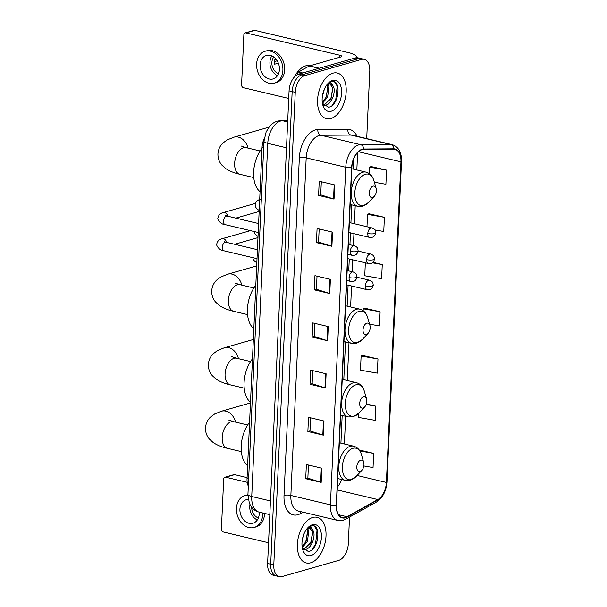 <?xml version="1.0" encoding="UTF-8"?>
<svg xmlns="http://www.w3.org/2000/svg" width="607" height="607" viewBox="0 0 607 607"><rect width="100%" height="100%" fill="white"/><g stroke="black" fill="none" stroke-linecap="round" stroke-linejoin="round"><path stroke-width="0.91" d="M248.309 486.131A14.651 8.528 -76.6 0 1 247.034 478.407L262.065 147.448A14.651 8.528 -76.6 0 1 264.257 138.404M366.704 138.601L369.769 71.034A14.651 8.528 103.4 0 0 364.215 59.334L358.039 57.862A14.651 8.528 103.4 0 0 355.292 57.953L298.659 74.13A14.651 8.528 103.4 0 0 289.076 90.853L267.611 563.478A14.651 8.528 103.4 0 0 273.165 575.178L276.253 575.914A14.651 8.528 103.4 0 1 270.707 564.214A14.651 8.528 103.4 0 0 276.253 575.914L279.349 576.65A14.651 8.528 103.4 0 0 282.096 576.559L338.721 560.382A14.651 8.528 103.4 0 0 348.312 543.667L349.518 517.065M364.215 59.334A14.651 8.528 103.4 0 0 361.476 59.425L304.843 75.602A14.651 8.528 103.4 0 0 295.26 92.317L292.164 91.589L270.707 564.214L292.164 91.589A14.651 8.528 103.4 0 1 301.747 74.866A14.651 8.528 103.4 0 0 292.164 91.589L289.076 90.853M361.476 59.425L358.38 58.689L301.747 74.866L358.38 58.689A14.651 8.528 103.4 0 1 361.127 58.598A14.651 8.528 103.4 0 0 358.38 58.689L355.292 57.953M310.663 562.803A23.445 13.65 103.4 0 0 325.663 539.669A23.445 13.65 103.4 0 0 317.12 517.331A23.445 13.65 103.4 0 0 312.726 517.475A23.445 13.65 103.4 0 0 297.726 540.609A23.445 13.65 103.4 0 0 306.269 562.955A23.445 13.65 103.4 0 0 310.663 562.803A23.445 13.65 103.4 0 0 325.663 539.669A23.445 13.65 103.4 0 0 317.12 517.331A23.445 13.65 103.4 0 0 312.726 517.475A23.445 13.65 103.4 0 0 297.726 540.609A23.445 13.65 103.4 0 0 306.269 562.955A23.445 13.65 103.4 0 0 310.663 562.803M330.845 118.509A23.445 13.65 103.4 0 0 345.838 95.375A23.445 13.65 103.4 0 0 337.295 73.03A23.445 13.65 103.4 0 0 332.902 73.181A23.445 13.65 103.4 0 0 317.901 96.316A23.445 13.65 103.4 0 0 326.445 118.653A23.445 13.65 103.4 0 0 330.845 118.509A23.445 13.65 103.4 0 0 345.838 95.375A23.445 13.65 103.4 0 0 337.295 73.03A23.445 13.65 103.4 0 0 332.902 73.181A23.445 13.65 103.4 0 0 317.901 96.316A23.445 13.65 103.4 0 0 326.445 118.653A23.445 13.65 103.4 0 0 330.845 118.509M345.375 517.445A15.63 9.097 -76.6 0 1 342.447 517.543A15.63 9.097 -76.6 0 1 336.521 505.062L351.855 167.471A15.63 9.097 -76.6 0 1 363.722 149.39L393.738 149.201A15.63 9.097 -76.6 0 1 395.02 149.345A15.63 9.097 -76.6 0 1 400.946 161.834L386.386 482.436A15.63 9.097 -76.6 0 1 377.827 499.569L347.037 516.739A15.63 9.097 -76.6 0 1 345.375 517.445M345.36 517.824A16.025 9.325 103.4 0 0 347.067 517.103L377.85 499.925A16.025 9.325 103.4 0 0 386.621 482.368L401.181 161.766A16.025 9.325 103.4 0 0 393.799 148.821L363.783 149.011A16.025 9.325 103.4 0 0 351.612 167.54L336.286 505.13A16.025 9.325 103.4 0 0 345.36 517.824M334.685 184.923L319.229 181.243L318.584 195.408L334.04 199.081L334.685 184.923M321.315 181.743L320.716 194.839L333.539 198.944A3.908 0.986 2.6 0 0 334.04 199.081M320.716 194.801L318.584 195.408M332.537 232.132L317.082 228.46L316.437 242.625L331.9 246.298L332.537 232.132M319.168 228.953L318.576 242.056L331.399 246.161A3.908 0.986 2.6 0 0 331.9 246.298M318.576 242.018L316.437 242.625M330.398 279.349L314.942 275.677L314.297 289.843L329.753 293.515L330.398 279.349M317.021 276.17L316.429 289.273L329.252 293.378A3.908 0.986 2.6 0 0 329.753 293.515M316.429 289.228L314.297 289.843M321.816 468.209L306.36 464.537L305.723 478.703L321.179 482.375L321.816 468.209M308.447 465.03L307.855 478.134L320.678 482.239A3.908 0.986 2.6 0 0 321.179 482.375M307.855 478.096L305.723 478.703M323.963 421L308.508 417.32L307.863 431.486L323.319 435.158L323.963 421M310.594 417.821L309.995 430.917L322.818 435.022A3.908 0.986 2.6 0 0 323.319 435.158M310.002 430.879L307.863 431.486M326.111 373.783L310.647 370.111L310.01 384.269L325.466 387.949L326.111 373.783M312.734 370.604L312.142 383.7L324.965 387.805A3.908 0.986 2.6 0 0 325.466 387.949M312.142 383.662L310.01 384.269M328.25 326.566L312.795 322.894L312.15 337.06L327.605 340.732L328.25 326.566M314.881 323.387L314.282 336.49L327.105 340.595A3.908 0.986 2.6 0 0 327.605 340.732M314.289 336.445L312.15 337.06M295.26 92.317L273.795 564.95A14.651 8.528 103.4 0 0 279.349 576.65M374.807 229.916L383.761 231.487L384.398 217.321L368.942 213.755M374.352 182.252L385.9 184.27L386.545 170.104L371.082 166.538M377.971 358.972L361.112 356.013L360.467 370.179L377.326 373.13L377.971 358.972L362.508 355.399M358.494 413.564L358.32 417.396L375.179 420.348L375.824 406.182L366.37 403.936M363.836 465.956L373.039 467.565L373.684 453.399L359.177 449.954M365.338 262.823L364.754 275.753L381.613 278.704L382.258 264.538L372.956 262.33M369.564 324.184L379.474 325.921L380.111 311.755L364.655 308.181M380.111 311.755L363.252 308.804L363.168 310.708M363.252 308.804L364.807 308.113M361.112 356.013L362.667 355.33M375.824 406.182L366.173 404.497M373.684 453.399L359.875 450.986M382.258 264.538L372.372 262.808M384.398 217.321L367.538 214.37L366.977 226.73M367.538 214.37L369.102 213.687M386.545 170.104L369.686 167.153L369.39 173.693M369.686 167.153L371.241 166.47M304.19 533.47L302.127 541.133M307.719 528.765L308.735 530.988L307.43 541.467L302.248 547.597M306.922 529.175L307.506 530.7L306.201 541.178L302.104 546.604M307.165 528.53L309.691 527.271C311.057 527.172 312.006 528.022 312.529 529.812A11.04 6.427 103.4 0 0 310.382 528.485A11.04 6.427 103.4 0 0 308.318 528.553A11.04 6.427 103.4 0 0 306.406 529.524M312.529 529.812C316.49 533.948 312.119 548.409 305.442 549.441L303.363 549.502M309.889 528.401L312.415 531.869L311.11 542.339L304.213 549.145L303.204 549.289M302.256 547.651L308.409 551.535C319.305 549.896 321.293 523.234 311.626 525.814L307.461 528.196M310.996 555.534A15.926 9.272 103.4 0 0 321.414 537.362A15.926 9.272 103.4 0 0 312.393 524.752A15.926 9.272 103.4 0 0 307.81 527.787A15.926 9.272 103.4 0 0 302.665 549.426A15.926 9.272 103.4 0 0 310.996 555.534M314.502 526.352L317.021 530.389L315.572 544.115L312.059 549.669M312.681 533.204L310.663 542.946L309.828 544.684M307.772 532.036L305.753 541.778L304.919 543.515M225.713 477.201A2.443 1.889 -105.9 0 0 224.939 477.216L233.877 474.659A2.443 1.889 74.1 0 1 234.659 474.644L225.713 477.201L247.216 482.315M247.072 477.595L234.659 474.644M224.939 477.216A2.443 1.889 -105.9 0 0 223.68 479.105L221.403 529.152A2.443 1.889 -105.9 0 0 223.232 531.967L268.552 542.749M248.248 499.462A12.216 9.439 -105.9 0 0 246.222 499.751A12.216 9.439 -105.9 0 0 239.917 509.197A12.216 9.439 -105.9 0 0 252.929 523.234A12.216 9.439 -105.9 0 0 259.242 513.788A12.216 9.439 -105.9 0 0 259.219 512.149M249.947 504.629A12.216 9.439 -105.9 0 0 249.75 506.382A12.216 9.439 -105.9 0 0 257.315 519.956M251.677 507.323A9.773 7.55 -105.9 0 0 258.37 517.946M247.914 495.137A16.609 12.838 -105.9 0 0 245.016 495.524A16.609 12.838 -105.9 0 0 236.442 508.37A16.609 12.838 -105.9 0 0 254.143 527.46L255.926 526.952A16.609 12.838 -105.9 0 0 264.508 514.106A16.609 12.838 -105.9 0 0 264.523 513.408M247.922 494.758A16.609 12.838 -105.9 0 0 246.806 495.009L245.016 495.524M254.143 527.46A16.609 12.838 -105.9 0 0 262.717 514.615A16.609 12.838 -105.9 0 0 262.725 512.976M360.634 460.189A5.865 3.414 103.4 0 0 356.802 466.874A5.865 3.414 103.4 0 0 360.118 471.525A5.865 3.414 103.4 0 0 361.81 470.402A5.865 3.414 103.4 0 0 363.699 462.443A5.865 3.414 103.4 0 0 360.634 460.189M249.583 422.275A26.867 15.638 103.4 0 0 247.61 465.706M363.517 396.735A5.865 3.414 103.4 0 0 359.685 403.42A5.865 3.414 103.4 0 0 363.001 408.063A5.865 3.414 103.4 0 0 364.686 406.948A5.865 3.414 103.4 0 0 366.582 398.981A5.865 3.414 103.4 0 0 363.517 396.735M252.466 358.82A26.867 15.638 103.4 0 0 250.494 402.244M366.856 323.174A5.865 3.414 103.4 0 0 363.024 329.859A5.865 3.414 103.4 0 0 366.34 334.503A5.865 3.414 103.4 0 0 368.032 333.387A5.865 3.414 103.4 0 0 369.921 325.42A5.865 3.414 103.4 0 0 366.856 323.174M255.805 285.26A26.867 15.638 103.4 0 0 253.832 328.683M373.077 186.152A5.865 3.414 103.4 0 0 369.246 192.836A5.865 3.414 103.4 0 0 372.561 197.487A5.865 3.414 103.4 0 0 374.253 196.365A5.865 3.414 103.4 0 0 376.143 188.398A5.865 3.414 103.4 0 0 373.077 186.152M262.027 148.237A26.867 15.638 103.4 0 0 260.054 191.66M355.998 57.802A19.538 4.939 2.6 0 0 356.332 56.967A19.538 4.939 2.6 0 0 348.729 52.672L254.834 30.35L245.888 32.907L339.791 55.229A4.886 1.237 -177.4 0 1 341.688 56.299A4.886 1.237 -177.4 0 1 340.671 56.997L309.509 65.897L319.32 68.234M245.888 32.907A2.443 1.889 -105.9 0 0 245.114 32.915L254.052 30.365A2.443 1.889 74.1 0 1 254.834 30.35M245.114 32.915A2.443 1.889 -105.9 0 0 243.855 34.804L241.578 84.851A2.443 1.889 -105.9 0 0 243.407 87.674L288.727 98.448M297.218 74.653A2.443 1.419 -76.6 0 1 298.553 71.975L309.251 66.011A2.443 1.419 -76.6 0 1 309.509 65.897M260.092 64.896A12.216 9.439 -105.9 0 0 273.104 78.933A12.216 9.439 -105.9 0 0 279.417 69.486A12.216 9.439 -105.9 0 0 266.397 55.449A12.216 9.439 -105.9 0 0 260.092 64.896M271.853 55.92A12.216 9.439 -105.9 0 0 269.933 62.089A12.216 9.439 -105.9 0 0 277.49 75.655M276.003 59.16L274.895 59.478A9.773 7.55 74.1 0 0 274.546 61.777A9.773 7.55 74.1 0 0 274.683 64.198L278.34 63.158M273.81 57.066A9.773 7.55 -105.9 0 0 271.86 62.544A9.773 7.55 -105.9 0 0 278.545 73.652M274.318 83.167L276.102 82.651A16.609 12.838 -105.9 0 0 284.683 69.805A16.609 12.838 -105.9 0 0 266.981 50.715L265.191 51.223A16.609 12.838 -105.9 0 0 256.617 64.069A16.609 12.838 -105.9 0 0 274.318 83.167A16.609 12.838 -105.9 0 0 282.892 70.313A16.609 12.838 -105.9 0 0 265.191 51.223M277.171 60.806L274.554 61.557M310.42 65.639A24.424 14.219 103.4 0 0 305.89 65.806A24.424 14.219 103.4 0 0 294.312 77.066M324.366 89.168L322.302 96.832M327.894 84.464L328.911 86.695L327.605 97.173L322.423 103.304M327.097 84.881L327.681 86.399L326.376 96.877L322.279 102.302M327.34 84.229L329.867 82.969C331.232 82.878 332.181 83.72 332.704 85.511A11.04 6.427 103.4 0 0 330.557 84.183A11.04 6.427 103.4 0 0 328.493 84.252A11.04 6.427 103.4 0 0 326.581 85.223M332.704 85.511C336.665 89.646 332.295 104.116 325.618 105.14L323.539 105.208M330.064 84.1L332.59 87.567L331.285 98.046L324.388 104.852L323.379 104.988M322.431 103.349L328.584 107.242C339.48 105.603 341.468 78.933 331.801 81.52L327.636 83.895M331.172 111.233A15.926 9.272 103.4 0 0 341.589 93.068A15.926 9.272 103.4 0 0 332.568 80.45A15.926 9.272 103.4 0 0 327.985 83.493A15.926 9.272 103.4 0 0 322.841 105.125A15.926 9.272 103.4 0 0 331.172 111.233M334.677 82.059L337.196 86.095L335.747 99.814L332.234 105.375M332.856 88.91L330.838 98.653L330.003 100.39M327.947 87.742L325.929 97.484L325.094 99.222M248.642 478.794L247.034 478.407M263.673 147.827L262.065 147.448M287.718 120.725L282.604 120.755A19.538 11.374 103.4 0 0 280.548 121.059A19.538 11.374 103.4 0 0 267.77 143.351L251.73 496.518A19.538 11.374 103.4 0 0 259.136 512.126C255.972 511.329 253.385 509.599 251.389 506.959L249.333 503.279L247.937 494.379L263.969 141.203A9.773 2.466 -177.4 0 0 267.77 143.351L286.489 147.797M270.449 500.972L251.73 496.518A9.773 2.466 -177.4 0 1 247.937 494.379M287.665 121.954L282.604 120.755A9.773 7.868 -90.4 0 0 281.087 120.581L287.726 120.535M267.611 563.478L273.795 564.95M298.659 74.13L304.843 75.602M303.037 512.194L300.45 513.636A24.424 14.219 -76.6 0 1 284.015 495.388L299.342 157.797A4.886 1.237 -177.4 0 1 306.186 157.866L290.859 495.456A19.538 11.374 103.4 0 0 298.265 511.056L337.833 520.465A19.538 11.374 -76.6 0 1 330.428 504.857A4.886 1.237 2.6 0 0 336.286 505.13M299.342 157.797A24.424 14.219 -76.6 0 1 315.321 129.928A24.424 14.219 -76.6 0 1 317.893 129.549L347.91 129.359A24.424 14.219 -76.6 0 1 357.083 136.309M318.971 135.573A19.538 11.374 103.4 0 0 306.186 157.866L345.755 167.266A19.538 11.374 -76.6 0 1 360.596 144.671L390.612 144.481A19.538 11.374 -76.6 0 1 392.213 144.663L352.644 135.255A19.538 11.374 103.4 0 0 351.043 135.073L321.027 135.27A19.538 11.374 103.4 0 0 318.971 135.573M337.833 520.465L343.046 520.313L345.649 519.228A4.886 3.505 -119.2 0 0 347.067 517.103M345.649 519.228L376.439 502.05C382.721 497.899 386.227 491.2 386.963 481.95A4.886 1.237 -177.4 0 1 386.621 482.368M401.181 161.766A4.886 1.237 2.6 0 0 401.515 161.341C401.69 152.372 398.594 146.818 392.213 144.663M393.799 148.821A4.886 3.93 -90.4 0 0 390.612 144.481L351.043 135.073A4.886 3.93 89.6 0 1 347.91 129.359M376.439 502.05A4.886 3.505 -119.2 0 0 377.85 499.925M363.783 149.011A4.886 3.93 -90.4 0 0 360.596 144.671L321.027 135.27A4.886 3.93 89.6 0 1 317.893 129.549M351.612 167.54A4.886 1.237 -177.4 0 1 345.755 167.266L330.428 504.857L290.859 495.456A4.886 1.237 -177.4 0 0 284.015 495.388M300.45 513.636A4.886 3.505 60.8 0 1 300.753 511.648M400.946 161.834L358.479 151.735M347.037 516.739L338.698 514.759M377.827 499.569L337.211 489.91M337.34 487.042A15.63 9.097 103.4 0 0 341.695 479.492M386.386 482.436L357.091 475.471M344.389 443.983L345.641 416.288M347.265 380.521L348.987 342.727M350.611 306.96L351.559 285.988M352.204 271.739L352.75 259.826M353.395 245.585L353.934 233.672M354.389 223.74L355.209 205.705M356.833 169.937L357.622 152.577M327.75 326.445L327.105 340.595M325.602 373.662L324.965 387.805M323.463 420.879L322.818 435.022M321.315 468.096L320.678 482.239M329.897 279.235L329.252 293.378M332.037 232.018L331.399 246.161M334.184 184.801L333.539 198.944M316.588 542.84A19.538 11.374 103.4 0 0 317.764 531.77M241.328 451.616L227.375 448.3A13.68 7.959 -76.6 0 1 222.192 437.374A13.68 7.959 -76.6 0 1 231.138 421.766A13.68 7.959 -76.6 0 1 233.703 421.683L228.793 420.082M227.375 448.3C221.805 447.063 217.078 445.151 213.209 442.556L209.392 439.096C206.706 435.963 205.409 432.237 205.485 427.935C205.803 423.603 207.457 419.991 210.454 417.1L214.643 413.989L221.479 411.22A13.68 10.569 74.1 0 1 235.577 422.131M352.94 448.307A16.154 9.401 103.4 0 0 342.378 466.737A16.154 9.401 103.4 0 0 351.529 479.538A16.154 9.401 103.4 0 0 356.172 476.449L350.285 480.243L345.436 480.38A17.588 10.236 103.4 0 1 339.025 463.627A17.588 10.236 103.4 0 1 350.277 446.274A17.588 10.236 103.4 0 1 353.57 446.16C357.409 447.215 360.019 449.999 361.393 454.506A16.154 9.401 103.4 0 0 352.94 448.307M244.211 388.154L230.258 384.838A13.68 7.959 -76.6 0 1 225.076 373.92A13.68 7.959 -76.6 0 1 234.021 358.312A13.68 7.959 -76.6 0 1 236.586 358.229L231.677 356.628M230.258 384.838C224.681 383.601 219.962 381.689 216.092 379.102L212.268 375.642C209.59 372.501 208.284 368.783 208.36 364.473C208.679 360.141 210.341 356.537 213.33 353.646L217.526 350.535L224.362 347.758A13.68 10.569 74.1 0 1 238.46 358.669M355.823 384.846A16.154 9.401 103.4 0 0 345.262 403.276A16.154 9.401 103.4 0 0 354.405 416.076A16.154 9.401 103.4 0 0 359.056 412.995L353.168 416.789L348.319 416.926A17.588 10.236 103.4 0 1 341.908 400.165A17.588 10.236 103.4 0 1 353.153 382.82A17.588 10.236 103.4 0 1 356.453 382.706C360.292 383.761 362.903 386.538 364.276 391.045A16.154 9.401 103.4 0 0 355.823 384.846M247.55 314.593L233.596 311.277A13.68 7.959 -76.6 0 1 228.414 300.351A13.68 7.959 -76.6 0 1 237.36 284.751A13.68 7.959 -76.6 0 1 239.924 284.668L235.015 283.059M233.596 311.277C228.027 310.04 223.3 308.128 219.43 305.533L215.614 302.081C212.928 298.94 211.631 295.214 211.706 290.912C212.025 286.58 213.679 282.976 216.676 280.085L220.865 276.974L227.708 274.197A13.68 10.569 74.1 0 1 241.798 285.108M359.162 311.285A16.154 9.401 103.4 0 0 348.6 329.715A16.154 9.401 103.4 0 0 357.751 342.515A16.154 9.401 103.4 0 0 362.402 339.434L356.506 343.228L351.658 343.357A17.588 10.236 103.4 0 1 345.246 326.604A17.588 10.236 103.4 0 1 356.499 309.251A17.588 10.236 103.4 0 1 359.792 309.145C363.631 310.192 366.241 312.977 367.614 317.484A16.154 9.401 103.4 0 0 359.162 311.285M253.772 177.578L239.818 174.262A13.68 7.959 -76.6 0 1 234.636 163.336A13.68 7.959 -76.6 0 1 243.582 147.729A13.68 7.959 -76.6 0 1 246.146 147.645L241.237 146.044M239.818 174.262C234.249 173.025 229.522 171.106 225.652 168.518L221.836 165.058C219.15 161.917 217.852 158.199 217.928 153.897C218.247 149.565 219.901 145.953 222.898 143.062L227.086 139.951L233.93 137.182A13.68 10.569 74.1 0 1 248.02 148.093M365.391 174.27A16.154 9.401 103.4 0 0 354.822 192.7A16.154 9.401 103.4 0 0 363.972 205.5A16.154 9.401 103.4 0 0 368.624 202.412L362.728 206.205L357.88 206.342A17.588 10.236 103.4 0 1 351.468 189.589A17.588 10.236 103.4 0 1 362.72 172.236A17.588 10.236 103.4 0 1 366.013 172.122C369.853 173.177 372.463 175.954 373.836 180.469A16.154 9.401 103.4 0 0 365.391 174.27M349.063 277.574A4.886 2.845 103.4 0 0 350.914 281.473C355.338 281.557 355.133 280.487 356.385 278.962L356.924 276.944A4.886 1.237 -177.4 0 1 355.914 277.642A4.886 1.237 2.6 0 1 349.063 277.574A4.886 2.845 103.4 0 1 352.265 271.997A4.886 2.845 103.4 0 1 353.175 271.966C356.597 273.552 356.446 273.985 356.924 276.944M224.962 242.345L224.332 241.685L226.009 242.239A4.393 2.557 103.4 0 0 225.189 242.269A4.393 2.557 103.4 0 0 222.329 247.019A4.393 2.557 103.4 0 0 223.975 250.797C219.415 250.744 215.69 244.993 216.828 243.847C217.42 241.146 219.15 239.446 222.018 238.748A4.393 3.399 74.1 0 1 226.578 242.375M350.254 251.419A4.886 2.845 103.4 0 0 352.106 255.319C356.521 255.395 356.317 254.333 357.576 252.8L358.115 250.79A4.886 1.237 -177.4 0 1 357.098 251.48A4.886 1.237 2.6 0 1 350.254 251.419A4.886 2.845 103.4 0 1 353.449 245.843A4.886 2.845 103.4 0 1 354.367 245.812C357.789 247.398 357.637 247.831 358.115 250.79M226.153 216.191L225.516 215.531L227.2 216.084A4.393 2.557 103.4 0 0 226.373 216.107A4.393 2.557 103.4 0 0 223.513 220.857A4.393 2.557 103.4 0 0 225.167 224.636C220.599 224.59 216.881 218.839 218.019 217.693C218.603 214.992 220.333 213.292 223.209 212.594A4.393 3.399 74.1 0 1 227.762 216.221M365.399 285.814A4.886 2.845 103.4 0 0 367.25 289.721C371.674 289.797 371.469 288.727 372.721 287.202L373.259 285.184A4.886 1.237 -177.4 0 1 372.25 285.882A4.886 1.237 2.6 0 1 365.399 285.814A4.886 2.845 103.4 0 1 368.601 280.244A4.886 2.845 103.4 0 1 369.511 280.214C372.933 281.8 372.781 282.225 373.259 285.184M366.59 259.659A4.886 2.845 103.4 0 0 368.441 263.559C372.857 263.643 372.652 262.573 373.912 261.048L374.451 259.03A4.886 1.237 -177.4 0 1 373.434 259.728A4.886 1.237 2.6 0 1 366.59 259.659A4.886 2.845 103.4 0 1 369.784 254.083A4.886 2.845 103.4 0 1 370.702 254.052C374.124 255.638 373.973 256.071 374.451 259.03M367.781 233.505A4.886 2.845 103.4 0 0 369.625 237.405C374.049 237.481 373.844 236.419 375.103 234.886L375.634 232.876A4.886 1.237 -177.4 0 1 374.625 233.566A4.886 1.237 2.6 0 1 367.781 233.505A4.886 2.845 103.4 0 1 370.976 227.928A4.886 2.845 103.4 0 1 371.886 227.898C375.308 229.484 375.156 229.916 375.634 232.876M339.791 55.229L339.7 57.278M318.994 68.325L309.251 66.011M298.553 71.975L302.734 72.969M336.764 98.546A19.538 11.374 103.4 0 0 337.94 87.469M263.969 141.203L266.124 131.969L269.637 126.294C270.115 125.77 272.202 122.902 277.437 121.112L281.087 120.581M259.136 512.126L269.827 514.668M386.963 481.95L401.515 161.341M337.659 480.031L338.145 478.642M340.914 443.156L342.173 415.461M343.797 379.694L345.512 341.9M347.136 306.133L348.092 285.161M348.737 270.912L349.275 259.007M349.928 244.758L350.467 232.845M350.914 222.913L351.734 204.878M353.357 169.118L353.835 158.624M221.479 411.22L250.463 402.942M337.727 478.544L345.436 480.38M339.351 442.784L353.57 446.16M363.699 462.443L361.393 454.506M361.81 470.402L356.172 476.449M247.656 424.999L233.703 421.683M224.362 347.758L253.347 339.488M340.61 415.089L348.319 416.926M342.234 379.322L356.453 382.706M366.582 398.981L364.276 391.045M364.686 406.948L359.056 412.995M250.539 361.544L236.586 358.229M227.708 274.197L256.685 265.919M343.949 341.529L351.658 343.357M345.573 305.761L359.792 309.145M369.921 325.42L367.614 317.484M368.032 333.387L362.402 339.434M253.878 287.984L239.924 284.668M233.93 137.182L268.909 127.189M350.171 204.506L357.88 206.342M351.794 168.746L366.013 172.122M376.143 188.398L373.836 180.469M374.253 196.365L368.624 202.412M260.1 150.961L246.146 147.645M257.011 258.65L223.975 250.797M346.718 280.48L350.914 281.473M222.018 238.748L250.41 230.637M257.421 249.705L226.009 242.239M347.174 270.54L353.175 271.966M234.636 244.287L257.967 237.625M258.203 232.489L225.167 224.636M347.91 254.318L352.106 255.319M223.209 212.594L255.403 203.398M258.605 223.551L227.2 216.084M348.357 244.386L354.367 245.812M235.82 218.133L259.159 211.471M252.778 257.641L253.331 259.644L255.122 261.708L256.829 262.687M346.521 284.789L367.25 289.721M356.908 277.217L369.511 280.214M253.961 231.479L254.523 233.49L258.021 236.533M347.712 258.635L368.441 263.559M358.092 251.055L370.702 254.052M260.357 199.346C257.489 200.044 255.759 201.744 255.168 204.445L255.706 207.328L257.497 209.392L259.204 210.371M348.904 232.473L369.625 237.405M349.351 222.541L371.886 227.898M356.332 56.967L356.294 57.756"/></g></svg>
